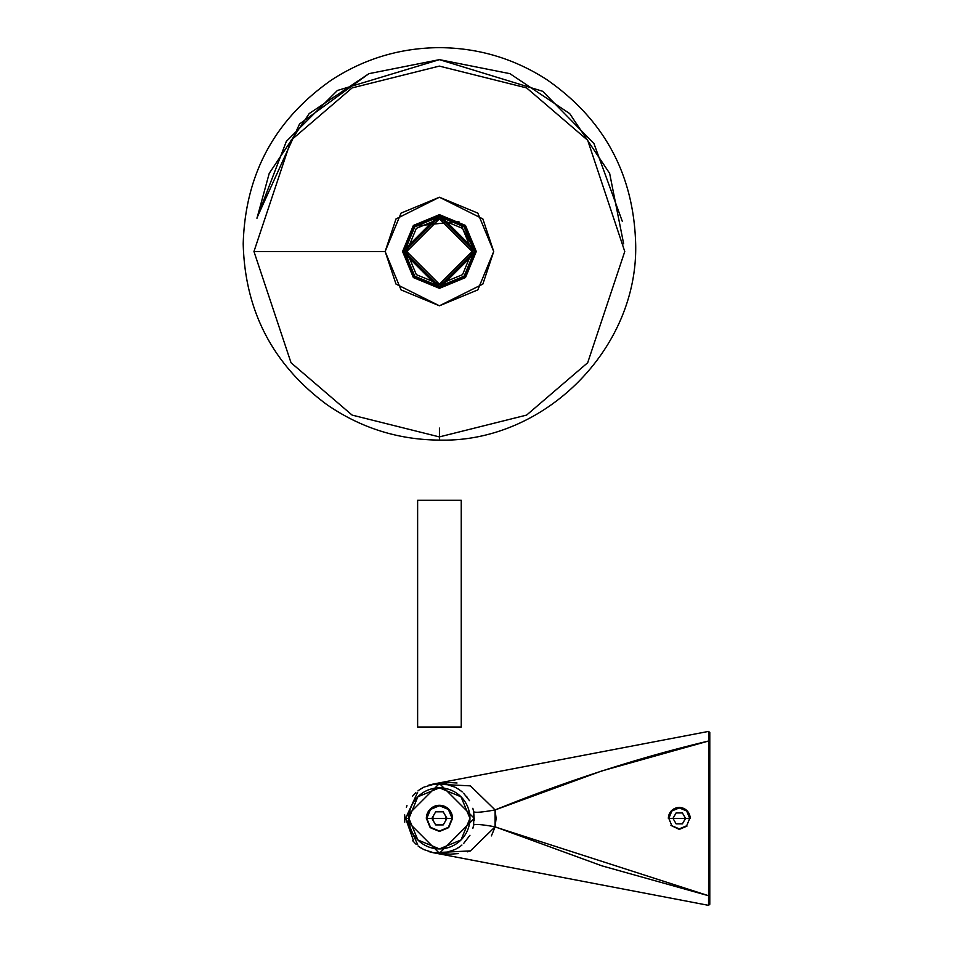 <?xml version="1.0" encoding="UTF-8"?>
<svg xmlns="http://www.w3.org/2000/svg" width="953" height="953" viewBox="0 0 953 953"><rect width="100%" height="100%" fill="white"/><g stroke="black" fill="none" stroke-linecap="round" stroke-linejoin="round"><path stroke-width="1.43" d="M464.719 226.218L439.44 215.747L414.15 226.218L439.44 215.747L464.719 226.218L475.19 251.509L464.719 276.787L439.44 287.258L464.719 276.787M439.44 287.258L414.15 276.787L403.679 251.509L414.15 226.218L403.679 251.509L439.44 287.258L475.19 251.509L458.727 221.406L414.15 226.218M475.19 251.509L439.44 287.258L403.679 251.509L439.44 215.747L475.19 251.509M624.763 251.509L587.679 140.27L526.604 87.914L439.357 66.102L352.11 87.914L291.034 140.27L253.963 251.509L291.034 140.27L352.11 87.914L439.357 66.102L526.604 87.914L587.679 140.27L624.763 251.509L587.679 362.748L526.604 415.091L439.357 436.903L352.11 415.091L291.034 362.748L253.963 251.509L291.034 362.748L352.11 415.091L439.357 436.903L526.604 415.091L587.679 362.748L624.763 251.509L587.679 140.27L526.604 87.914L439.357 66.102L352.11 87.914L291.034 140.27L253.963 251.509L385.143 251.509L253.963 251.509L291.034 362.748L352.11 415.091L439.357 436.903L526.604 415.091L587.679 362.748L624.763 251.509M414.769 276.179L404.548 251.509L439.44 286.388L474.32 251.509L439.44 286.388L404.548 251.509L439.44 216.617L474.32 251.509L464.099 276.179L439.44 286.388L414.769 276.179L404.548 251.509L406.728 251.509L416.306 228.386L439.44 218.797L462.562 228.386L472.14 251.509L462.562 274.631L439.44 284.208L416.306 274.631L406.728 251.509L439.44 218.797L472.14 251.509L439.44 284.208L406.728 251.509L404.548 251.509L439.44 286.388L474.32 251.509L439.44 216.617L404.548 251.509L439.44 286.388L474.32 251.509L464.099 226.838L439.44 216.617L414.769 226.838L404.548 251.497M461.24 500.277L417.628 500.277L417.628 727.032L461.24 727.032L417.628 727.032L417.628 500.277L461.24 500.277L461.24 727.032M430.494 827.323L426.789 818.377L430.494 809.442L439.44 805.738L448.375 809.442L452.079 818.377L448.375 827.323L439.44 831.028L430.494 827.323M443.216 811.837L435.664 811.837L431.888 818.377L435.664 824.917L443.216 824.917L446.993 818.377L443.216 811.837L435.664 811.837L431.888 818.377L435.664 824.917L443.216 824.917L446.993 818.377L443.216 811.837L435.664 811.837L431.888 818.377L435.664 824.917L443.216 824.917L446.993 818.377L443.216 811.837M426.348 818.377L452.52 818.377L426.348 818.377A13.08 13.08 0 0 1 439.44 805.297A13.08 13.08 0 0 1 452.52 818.377L448.684 827.633L439.44 831.457L430.184 827.633L426.348 818.377L452.52 818.377L426.348 818.377L452.079 818.377L426.348 818.377L430.184 809.133L439.44 805.297L448.684 809.133L452.52 818.377M445.099 821.653A6.54 6.54 0 0 0 445.099 815.113M433.77 815.113A6.54 6.54 0 0 0 433.663 821.45M457.023 782.997L450.257 782.58L431.244 784.474M423.394 787.404L421.095 788.703M415.83 792.705L412.411 796.327M406.967 805.63L406.371 807.251M404.727 814.886L404.548 818.377L439.44 783.497L474.32 818.377L439.44 853.269L404.548 818.377L404.751 822.129M412.435 840.463L416.187 844.394M423.93 849.623L433.794 852.804L438.344 853.245M455.189 849.504L445.063 852.804M463.587 843.548L469.948 835.293M472.831 828.467L473.677 825.036M474.249 820.604L473.677 811.742C475.237 812.826 482.373 812.23 495.084 809.931L601.784 770.953L708.722 740.981L708.722 895.784L601.808 865.812L495.084 826.823L496.108 818.377L495.084 809.931C567.273 780.71 638.486 757.718 708.722 740.969L708.532 731.416L457.595 779.387M473.665 811.658L472.831 808.287M469.507 800.687L463.575 793.194M454.867 787.095L445.075 783.95M435.902 783.676L424.002 787.095M445.563 852.721L450.221 851.553M457.916 847.967L459.739 846.752M460.835 845.93L459.715 846.764M419.368 846.919L418.045 845.942M419.189 846.788L420.988 847.991M428.659 851.565L433.305 852.721M433.317 784.033L428.647 785.201M420.952 788.798L419.129 790.013M418.033 790.835L419.368 789.846M462.193 791.943L460.823 790.823M461.24 791.145L457.881 788.774M450.209 785.201L445.563 784.033M458.536 853.578L450.257 854.174L432.888 852.649L708.532 905.35L708.722 895.784L496.584 827.43M432.888 852.649L708.532 905.35L709.794 904.302L709.794 732.452L708.532 731.416L434.89 783.735M687.554 811.289L679.251 807.358L671.579 810.622M670.936 825.405L679.286 829.408L686.958 826.12M405.573 818.377L413.292 840.034M469.96 818.377L461.014 796.791L439.44 787.857L417.855 796.791L408.908 818.377L417.855 839.962L439.44 848.909L461.014 839.962L469.96 818.377A30.52 30.52 0 0 1 439.44 848.909A30.52 30.52 0 0 1 408.908 818.377L404.548 818.377L439.44 853.269L474.32 818.377L439.44 783.497L404.548 818.377L408.908 818.377A30.52 30.52 0 0 1 439.44 787.857A30.52 30.52 0 0 1 469.96 818.377M495.012 827.18L491.391 835.9M470.294 850.934L467.375 851.827M461.919 845.049L461.24 845.609M444.61 852.875L439.845 853.257M438.916 853.257L433.794 852.804M433.412 852.744L470.413 850.898L495.084 826.823C482.373 824.536 475.237 823.928 473.677 825.024C475.237 823.928 482.373 824.536 495.084 826.823L495.084 809.931L470.425 785.868L433.424 784.009M495.084 809.931C482.373 812.23 475.237 812.826 473.677 811.742L473.677 825.024M466.398 796.243L467.375 797.494M708.532 731.416L708.722 740.969L709.794 741.815L709.794 732.452L708.532 731.416M417.628 792.324L405.573 818.389L417.628 844.429M708.722 895.784L709.794 894.95L709.794 741.815L708.722 740.981L708.532 905.35L709.794 904.302L709.794 894.95L708.722 895.784M708.639 732.333L709.794 732.452M454.915 787.118L459.549 789.87M423.978 787.107L419.332 789.87M424.002 849.659L419.332 846.883M454.891 849.659L459.537 846.883M671.865 825.786L668.803 818.377L671.865 810.979L679.263 807.918L686.672 810.979L689.734 818.377L686.672 825.786L679.263 828.848L671.865 825.786M682.408 812.933L676.118 812.933L672.973 818.377L676.118 823.833L682.408 823.833L685.564 818.377L682.408 812.933L676.118 812.933L682.408 812.933L685.564 818.377L682.408 812.933M668.363 818.377L690.163 818.377L668.363 818.377A10.9 10.9 0 0 1 679.263 807.477A10.9 10.9 0 0 1 690.163 818.377M676.118 812.933L672.973 818.377L676.118 823.833L682.408 823.833L685.564 818.377L682.408 823.833L676.118 823.833L672.973 818.377L676.118 812.933M668.803 818.377L689.734 818.377L668.803 818.377M623.667 243.873L609.646 173.375L569.703 113.598L509.938 73.667L439.44 59.646L368.93 73.667L309.165 113.598L269.222 173.375L256.965 218.273M609.646 173.375L569.703 113.598M439.488 59.646L368.93 73.667M368.847 73.703L299.528 124.009L257.084 217.57L286.341 141.389L337.41 90.475L439.44 59.646L542.674 91.285L593.945 143.534L622.273 221.263M439.44 440.095L439.44 428.111L439.44 440.095C398.223 439.809 360.651 427.945 326.736 404.513C272.796 364.546 244.945 311 243.206 243.873C245.183 174.292 274.714 119.602 331.811 79.802C364.558 58.609 400.427 47.888 439.44 47.65C478.442 47.888 514.31 58.609 547.058 79.802C604.154 119.602 633.697 174.292 635.663 243.873C638.355 348.738 544.294 442.8 439.44 440.095M493.725 251.509L482.861 284.077L439.44 305.794L396.007 284.077L385.143 251.509L396.007 218.928L439.44 197.223L482.861 218.928L493.725 251.509L477.822 289.891L439.44 305.794L401.046 289.891L385.143 251.509L401.046 213.115L439.44 197.223L477.822 213.115L493.725 251.509M465.493 277.561L476.286 251.509L465.493 225.456L439.44 214.663L413.376 225.456L402.583 251.509L413.376 277.561L439.44 288.354L465.493 277.561L439.44 288.354M476.286 251.509L439.44 288.354L402.583 251.509L439.44 214.663L476.286 251.509M402.583 251.509L413.376 277.561"/></g></svg>
